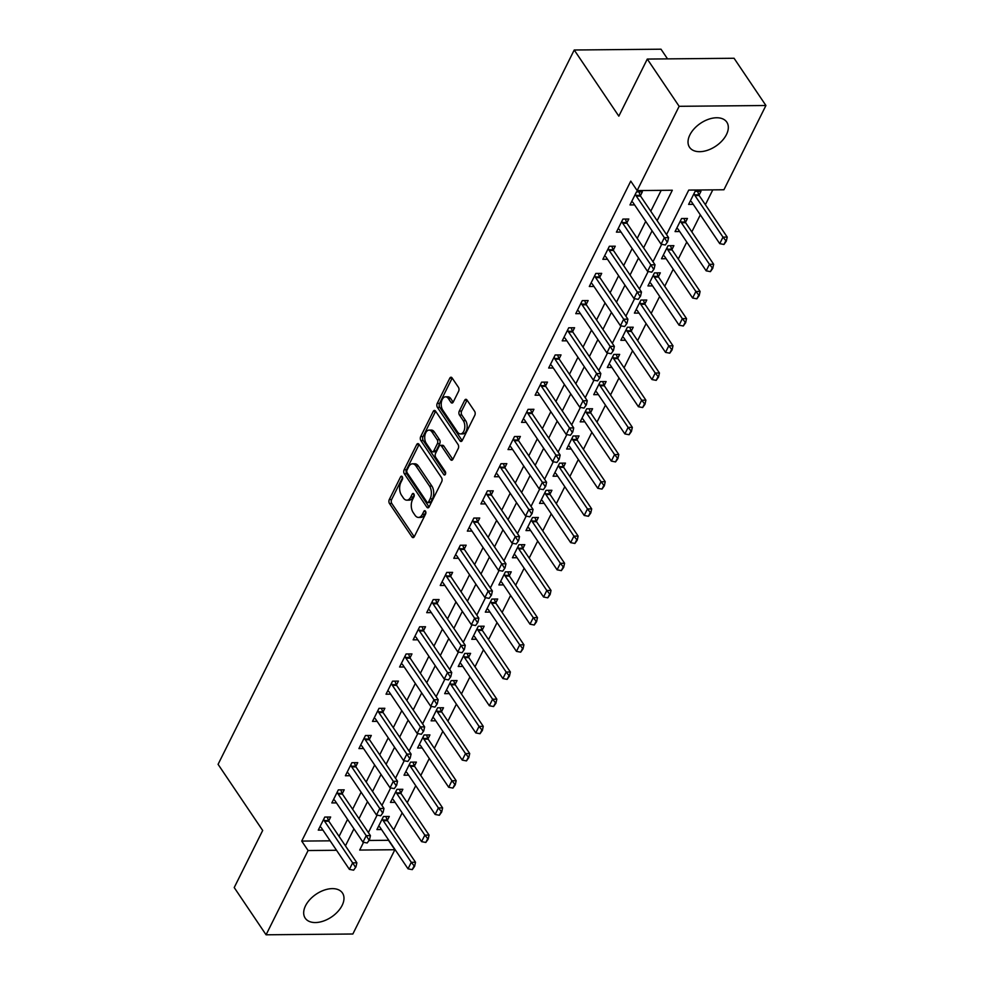 <?xml version="1.0" encoding="UTF-8"?>
<svg xmlns="http://www.w3.org/2000/svg" width="984" height="984" viewBox="0 0 984 984"><rect width="100%" height="100%" fill="white"/><g stroke="black" fill="none" stroke-linecap="round" stroke-linejoin="round"><path stroke-width="1.48" d="M402.21 476.674A1.98 1.144 -90.5 0 0 401.447 476.194A1.98 1.144 -90.5 0 0 400.599 476.871L389.283 499.552A2.829 1.648 -90.5 0 0 389.479 503.537L411.988 536.932A2.829 1.648 -90.5 0 0 413.083 537.621A2.829 1.648 -90.5 0 0 414.301 536.649L425.617 513.968A1.98 1.144 -90.5 0 0 425.482 511.176A1.98 1.144 -90.5 0 0 424.719 510.696A1.98 1.144 -90.5 0 0 423.858 511.373L422.394 514.312A9.053 5.252 -90.5 0 1 418.483 517.424A9.053 5.252 -90.5 0 1 414.99 515.198L413.108 512.418A9.053 5.252 -90.5 0 1 412.517 499.651L413.981 496.723A1.98 1.144 -90.5 0 0 413.846 493.931A1.98 1.144 -90.5 0 0 413.083 493.439A1.98 1.144 -90.5 0 0 412.222 494.128L410.758 497.055A9.053 5.252 -90.5 0 1 406.847 500.167A9.053 5.252 -90.5 0 1 403.354 497.953L401.484 495.173A9.053 5.252 -90.5 0 1 400.882 482.406L402.345 479.466A1.98 1.144 -90.5 0 0 402.21 476.674M726.463 134.55A22.472 13.739 -34 0 1 707.754 150.195A22.472 13.739 -34 0 1 689.538 147.28A22.472 13.739 -34 0 1 689.882 134.894A22.472 13.739 -34 0 1 708.591 119.249A22.472 13.739 -34 0 1 726.807 122.151A22.472 13.739 -34 0 1 726.463 134.55M342.124 905.415A22.472 13.739 -34 0 1 323.416 921.061A22.472 13.739 -34 0 1 305.2 918.146A22.472 13.739 -34 0 1 305.532 905.76A22.472 13.739 -34 0 1 324.253 890.114A22.472 13.739 -34 0 1 342.469 893.017A22.472 13.739 -34 0 1 342.124 905.415M458.606 391.288A2.829 1.648 -90.5 0 0 458.421 387.29L452.099 377.93A2.829 1.648 -90.5 0 0 451.016 377.229A2.829 1.648 -90.5 0 0 449.786 378.213L437.228 403.391A2.829 1.648 -90.5 0 0 437.413 407.388L459.934 440.771A2.829 1.648 -90.5 0 0 461.016 441.459A2.829 1.648 -90.5 0 0 462.246 440.488L474.805 415.309A2.829 1.648 -90.5 0 0 474.62 411.312L466.982 399.996A2.829 1.648 -90.5 0 0 465.899 399.307A2.829 1.648 -90.5 0 0 464.669 400.279L459.294 411.066A2.829 1.648 -90.5 0 0 459.479 415.051L463.267 420.66A7.565 4.391 -90.5 0 1 464.559 428.999A7.565 4.391 -90.5 0 1 460.487 433.932A7.565 4.391 -90.5 0 1 457.572 432.074L442.751 410.094A7.565 4.391 -90.5 0 1 441.459 401.755A7.565 4.391 -90.5 0 1 445.531 396.823A7.565 4.391 -90.5 0 1 448.446 398.68L450.918 402.345A2.829 1.648 -90.5 0 0 452 403.034A2.829 1.648 -90.5 0 0 453.23 402.062L458.606 391.288M369.135 840.471L388.496 840.287L394.867 849.733L352.85 934L266.074 934.8L234.217 887.556L262.679 830.471L218.079 764.334L574.226 49.999L618.825 116.149L647.288 59.065L679.144 106.309L765.921 105.509L723.916 189.764L688.739 190.097L666.537 234.61M266.074 934.8L308.09 850.533L336.528 850.274M657.14 220.674L672.318 190.244L637.14 190.576L630.769 181.118L301.719 841.086L308.09 850.533M637.14 190.576L679.144 106.309M418.999 444.313A2.829 1.648 -90.5 0 0 417.917 443.612A2.829 1.648 -90.5 0 0 416.687 444.583L404.129 469.774A2.829 1.648 -90.5 0 0 404.313 473.759L426.835 507.154A2.829 1.648 -90.5 0 0 427.929 507.842A2.829 1.648 -90.5 0 0 429.147 506.871L441.705 481.693A2.829 1.648 -90.5 0 0 441.521 477.695L418.999 444.313M420.685 436.588L433.243 411.398A2.829 1.648 -90.5 0 1 434.461 410.426A2.829 1.648 -90.5 0 1 435.555 411.115L458.064 444.51A2.829 1.648 -90.5 0 1 458.261 448.495L452.886 459.27A2.829 1.648 -90.5 0 1 451.656 460.254A2.829 1.648 -90.5 0 1 450.561 459.553L441.435 446.01A2.829 1.648 -90.5 0 0 440.34 445.322A2.829 1.648 -90.5 0 0 439.122 446.293L435.555 453.439A2.829 1.648 -90.5 0 0 435.74 457.437L445.248 471.533A1.98 1.144 -90.5 0 1 445.58 473.71A1.98 1.144 -90.5 0 1 444.522 475.001A1.98 1.144 -90.5 0 1 443.759 474.522L420.869 440.574A2.829 1.648 -90.5 0 1 420.685 436.588L423.022 436.564L435.58 411.373L433.243 411.398M301.719 841.086L330.157 840.828M339.074 836.4L347.561 819.364M352.629 809.217L361.116 792.181M366.171 782.046L374.67 764.999M379.726 754.863L388.225 737.828M393.28 727.68L401.779 710.645M406.835 700.497L415.322 683.462M420.389 673.314L428.876 656.279M433.932 646.131L442.431 629.096M447.486 618.948L455.986 601.913M461.041 591.765L469.54 574.73M474.596 564.595L483.082 547.547M488.15 537.412L496.637 520.376M501.692 510.229L510.192 493.193M515.247 483.046L523.746 466.01M528.802 455.863L537.301 438.827M542.356 428.68L550.843 411.644M555.911 401.497L564.398 384.461M569.453 374.314L577.952 357.278M583.008 347.131L591.507 330.095M596.562 319.96L605.062 302.924M610.117 292.777L618.604 275.741M623.672 265.594L632.159 248.558M637.214 238.411L645.713 221.375M650.768 211.228L661.186 190.355M328.681 820.964L330.649 817.015L324.781 817.064L318.275 830.115L322.9 830.066M342.235 793.78L344.203 789.832L338.336 789.881L331.829 802.932L336.454 802.895M355.777 766.597L357.746 762.649L351.891 762.698L345.384 775.749L350.009 775.712M369.332 739.414L371.3 735.466L365.445 735.515L358.939 748.566L363.563 748.529M382.887 712.231L384.855 708.283L378.988 708.345L372.481 721.383L377.106 721.346M396.441 685.048L398.409 681.1L392.542 681.162L386.036 694.2L390.66 694.163M409.996 657.865L411.964 653.917L406.097 653.979L399.59 667.029L404.215 666.98M423.538 630.683L425.506 626.746L419.651 626.796L413.145 639.846L417.769 639.797M437.093 603.512L439.061 599.563L433.206 599.613L426.699 612.663L431.324 612.614M450.647 576.329L452.615 572.38L446.748 572.43L440.242 585.48L444.866 585.431M464.202 549.146L466.17 545.197L460.303 545.247L453.796 558.297L458.421 558.26M477.757 521.963L479.725 518.014L473.858 518.064L467.351 531.114L471.976 531.077M491.299 494.78L493.267 490.832L487.412 490.893L480.905 503.931L485.53 503.894M504.853 467.597L506.822 463.648L500.967 463.71L494.46 476.748L499.085 476.711M518.408 440.414L520.376 436.466L514.509 436.527L508.015 449.577L512.627 449.528M531.963 413.231L533.931 409.295L528.064 409.344L521.557 422.394L526.182 422.345M545.517 386.06L547.485 382.112L541.618 382.161L535.111 395.211L539.736 395.162M559.06 358.877L561.028 354.929L555.173 354.978L548.666 368.028L553.291 367.979M572.614 331.694L574.582 327.746L568.727 327.795L562.221 340.845L566.846 340.808M586.169 304.511L588.137 300.563L582.27 300.612L575.775 313.662L580.388 313.625M599.723 277.328L601.691 273.38L595.824 273.441L589.318 286.479L593.942 286.442M613.278 250.145L615.246 246.197L609.379 246.258L602.872 259.296L607.497 259.259M626.833 222.962L628.801 219.014L622.933 219.075L616.427 232.126L621.052 232.076M640.375 195.779L642.343 191.843L636.488 191.892L629.981 204.943L634.606 204.893M393.674 829.893L402.173 812.858M407.228 802.71L415.728 785.675M420.783 775.527L429.282 758.492M434.338 748.344L442.825 731.309M447.892 721.161L456.379 704.126M461.434 693.978L469.934 676.943M474.989 666.808L483.488 649.76M488.544 639.625L497.043 622.589M502.098 612.442L510.585 595.406M515.653 585.259L524.14 568.223M529.207 558.076L537.694 541.04M542.75 530.893L551.249 513.857M556.304 503.71L564.804 486.674M569.859 476.527L578.346 459.491M583.414 449.356L591.901 432.308M596.968 422.173L605.455 405.137M610.51 394.99L619.01 377.954M624.065 367.807L632.564 350.771M637.62 340.624L646.107 323.588M651.174 313.441L659.661 296.405M664.729 286.258L673.216 269.222M678.271 259.075L686.77 242.039M691.826 231.904L700.325 214.856M705.38 204.721L712.785 189.875M387.315 820.422L389.283 816.474L383.416 816.523L376.909 829.574L381.534 829.524M400.869 793.239L402.837 789.291L396.97 789.34L390.463 802.39L395.088 802.354M414.412 766.056L416.38 762.108L410.525 762.157L404.018 775.207L408.643 775.171M427.966 738.873L429.934 734.925L424.079 734.974L417.573 748.024L422.197 747.988M441.521 711.69L443.489 707.742L437.622 707.804L431.127 720.841L435.74 720.805M455.075 684.507L457.043 680.559L451.176 680.62L444.67 693.659L449.294 693.622M468.63 657.324L470.598 653.376L464.731 653.438L458.224 666.488L462.849 666.439M482.185 630.141L484.153 626.205L478.286 626.255L471.779 639.305L476.404 639.256M495.727 602.971L497.695 599.022L491.84 599.072L485.333 612.122L489.958 612.073M509.281 575.788L511.249 571.839L505.382 571.889L498.888 584.939L503.501 584.89M522.836 548.605L524.804 544.656L518.937 544.706L512.43 557.756L517.055 557.719M536.391 521.422L538.359 517.473L532.492 517.523L525.985 530.573L530.61 530.536M549.945 494.239L551.913 490.29L546.046 490.352L539.539 503.39L544.164 503.353M563.488 467.056L565.456 463.107L559.601 463.169L553.094 476.207L557.719 476.17M577.042 439.873L579.01 435.924L573.143 435.986L566.649 449.036L571.261 448.987M590.597 412.69L592.565 408.754L586.698 408.803L580.191 421.853L584.816 421.804M604.151 385.519L606.119 381.571L600.252 381.62L593.746 394.67L598.37 394.621M617.706 358.336L619.674 354.388L613.807 354.437L607.3 367.487L611.925 367.438M631.248 331.153L633.216 327.205L627.361 327.254L620.855 340.304L625.48 340.267M644.803 303.97L646.771 300.022L640.904 300.071L634.409 313.121L639.022 313.084M658.357 276.787L660.326 272.839L654.458 272.9L647.952 285.938L652.576 285.901M671.912 249.604L673.88 245.656L668.013 245.717L661.506 258.755L666.131 258.718M685.467 222.421L687.435 218.473L681.568 218.534L675.061 231.584L679.686 231.535M699.009 195.238L700.977 191.302L695.122 191.351L688.615 204.401L693.24 204.352M667.533 58.88L661.002 49.2L574.226 49.999M647.288 59.065L734.064 58.265L765.921 105.509M363.551 842.304L359.689 850.065L394.867 849.733M661.703 244.303L652.982 261.793M648.149 271.486L639.44 288.976M634.606 298.669L625.885 316.159M621.052 325.852L612.331 343.342M607.497 353.035L598.776 370.513M593.942 380.218L585.222 397.696M580.388 407.401L571.679 424.879M566.846 434.571L558.125 452.062M553.291 461.754L544.57 479.245M539.736 488.937L531.016 506.428M526.182 516.12L517.461 533.611M512.627 543.303L503.919 560.794M499.085 570.486L490.364 587.965M485.53 597.669L476.809 615.148M471.976 624.852L463.255 642.331M458.421 652.023L449.7 669.514M444.866 679.206L436.146 696.697M431.324 706.389L422.603 723.88M417.769 733.572L409.049 751.063M404.215 760.755L395.494 778.246M390.66 787.938L381.94 805.416M377.106 815.121L368.385 832.599M345.446 845.846L353.933 828.811M359 818.676L367.487 801.64M372.542 791.493L381.042 774.457M386.097 764.31L394.596 747.274M399.652 737.127L408.151 720.091M413.206 709.944L421.693 692.908M426.761 682.761L435.248 665.725M440.303 655.578L448.802 638.542M453.858 628.395L462.357 611.359M467.412 601.224L475.912 584.188M480.967 574.041L489.454 557.005M494.522 546.858L503.008 529.822M508.064 519.675L516.563 502.639M521.618 492.492L530.118 475.457M535.173 465.309L543.672 448.273M548.728 438.126L557.215 421.091M562.282 410.943L570.769 393.907M575.824 383.772L584.324 366.737M589.379 356.589L597.878 339.554M602.934 329.406L611.433 312.371M616.488 302.223L624.975 285.188M630.043 275.04L638.53 258.005M643.585 247.857L652.084 230.822M406.847 500.167L409.196 500.143A9.053 5.252 -90.5 0 0 413.108 497.031L410.758 497.055M414.202 494.854L413.108 497.031M418.483 517.424L420.82 517.399A9.053 5.252 -90.5 0 0 424.744 514.288L422.394 514.312M425.838 512.098L424.744 514.288M402.567 477.597L391.632 499.528A2.829 1.648 -90.5 0 0 391.817 503.513L414.239 536.772M419.098 444.448A2.829 1.648 -90.5 0 0 419.036 444.571L406.478 469.749A2.829 1.648 -90.5 0 0 406.663 473.747L429.086 506.994M407.056 470.02A1.98 1.144 -90.5 0 0 407.179 472.812L426.945 502.123A1.98 1.144 -90.5 0 0 427.708 502.615A1.98 1.144 -90.5 0 0 428.569 501.926L430.119 498.839A9.053 5.252 -90.5 0 0 429.516 486.071L416.011 466.035A9.053 5.252 -90.5 0 0 412.517 463.821A9.053 5.252 -90.5 0 0 408.594 466.933L407.056 470.02M427.708 502.615L430.057 502.59A1.98 1.144 -90.5 0 0 430.918 501.901L428.569 501.926M412.517 463.821L414.867 463.796A9.053 5.252 -90.5 0 1 418.348 466.01L431.865 486.047A9.053 5.252 -90.5 0 1 432.456 498.814L430.918 501.901M452.824 459.393L443.784 445.998A2.829 1.648 -90.5 0 0 442.689 445.297L440.34 445.322M445.58 473.722L423.218 440.549L420.869 440.574M431.964 431.964A7.565 4.391 -90.5 0 0 429.049 430.106A7.565 4.391 -90.5 0 0 424.977 435.039A7.565 4.391 -90.5 0 0 426.269 443.378L431.484 451.127A2.829 1.648 -90.5 0 0 432.579 451.816A2.829 1.648 -90.5 0 0 433.809 450.844L437.363 443.698A2.829 1.648 -90.5 0 0 437.179 439.713L431.964 431.964L434.301 431.939A7.565 4.391 -90.5 0 0 431.386 430.082L429.049 430.106M432.579 451.816L434.928 451.804A2.829 1.648 -90.5 0 0 436.146 450.82L433.809 450.844M434.301 431.939L439.528 439.688A2.829 1.648 -90.5 0 1 439.713 443.673L436.146 450.82M423.022 436.564A2.829 1.648 -90.5 0 0 423.218 440.549M445.531 396.823L447.88 396.798A7.565 4.391 -90.5 0 1 450.795 398.655L453.169 402.185M460.487 433.932L462.837 433.907A7.565 4.391 -90.5 0 0 466.908 428.975A7.565 4.391 -90.5 0 0 465.617 420.635L463.267 420.66M467.08 400.144A2.829 1.648 -90.5 0 0 467.019 400.254L461.644 411.041A2.829 1.648 -90.5 0 0 461.828 415.027L465.617 420.635M452.197 378.065A2.829 1.648 -90.5 0 0 452.136 378.188L439.577 403.366A2.829 1.648 -90.5 0 0 439.762 407.364L462.185 440.611M378.643 826.105L379.566 826.781A2.878 1.673 89.5 0 1 379.996 827.249L408.028 868.823L411.287 862.304L383.256 820.73A2.878 1.673 89.5 0 1 382.911 820.053L382.395 818.59M413.883 866.375L412.259 869.635L414.596 866.363L411.287 862.304L415.506 862.255L387.475 820.681A2.878 1.673 89.5 0 1 387.13 820.004L385.876 816.499M408.028 868.823L412.259 869.635M414.596 866.363L415.506 862.255M353.625 870.176L355.962 866.904L353.625 870.176L349.394 869.364L321.362 827.79A2.878 1.673 -90.5 0 0 320.919 827.323L320.009 826.646M323.748 819.131L324.277 820.594A2.878 1.673 -90.5 0 0 324.609 821.271L352.653 862.845L356.872 862.796L355.962 866.904M327.242 817.04L328.496 820.545A2.878 1.673 -90.5 0 0 328.841 821.222L356.872 862.796M349.394 869.364L352.653 862.845L355.249 866.916M392.198 798.922L393.108 799.598A2.878 1.673 89.5 0 1 393.551 800.066L421.582 841.64L424.842 835.121L396.798 793.547A2.878 1.673 89.5 0 1 396.466 792.87L395.937 791.407M427.437 839.192L425.814 842.452L428.138 839.18L424.842 835.121L429.061 835.084L401.029 793.498A2.878 1.673 89.5 0 1 400.685 792.833L399.43 789.316M421.582 841.64L425.814 842.452M428.138 839.18L429.061 835.084M405.752 771.739L406.663 772.415A2.878 1.673 89.5 0 1 407.105 772.883L435.137 814.457L438.384 807.938L410.353 766.364A2.878 1.673 89.5 0 1 410.021 765.687L409.492 764.224M440.992 812.009L439.368 815.269L441.693 811.997L438.384 807.938L442.615 807.901L414.572 766.327A2.878 1.673 89.5 0 1 414.239 765.65L412.972 762.145M435.137 814.457L439.368 815.269M441.693 811.997L442.615 807.901M419.295 744.556L420.217 745.232A2.878 1.673 89.5 0 1 420.648 745.7L448.692 787.274L451.939 780.755L423.907 739.181A2.878 1.673 89.5 0 1 423.575 738.504L423.046 737.041M454.546 784.826L452.923 788.086L455.248 784.814L451.939 780.755L456.17 780.718L428.126 739.144A2.878 1.673 89.5 0 1 427.794 738.467L426.527 734.962M448.692 787.274L452.923 788.086M455.248 784.814L456.17 780.718M367.18 842.993L369.504 839.721L367.18 842.993L362.948 842.181L334.917 800.607A2.878 1.673 -90.5 0 0 334.474 800.14L333.564 799.463M337.303 791.948L337.832 793.411A2.878 1.673 -90.5 0 0 338.164 794.088L366.208 835.662L370.427 835.625L369.504 839.721M340.796 789.857L342.051 793.375A2.878 1.673 -90.5 0 0 342.383 794.039L370.427 835.625M362.948 842.181L366.208 835.662L368.803 839.733M380.734 815.81L383.059 812.538L380.734 815.81L376.503 814.998L348.471 773.424A2.878 1.673 -90.5 0 0 348.029 772.957L347.118 772.28M350.858 764.765L351.386 766.229A2.878 1.673 -90.5 0 0 351.719 766.905L379.75 808.479L383.981 808.442L383.059 812.538M354.338 762.686L355.605 766.192A2.878 1.673 -90.5 0 0 355.937 766.868L383.981 808.442M376.503 814.998L379.75 808.479L382.358 812.55M394.289 788.627L396.613 785.355L394.289 788.627L390.058 787.815L362.014 746.241A2.878 1.673 -90.5 0 0 361.583 745.774L360.661 745.097M364.412 737.582L364.941 739.046A2.878 1.673 -90.5 0 0 365.273 739.722L393.305 781.296L397.524 781.259L396.613 785.355M367.893 735.503L369.16 739.009A2.878 1.673 -90.5 0 0 369.492 739.685L397.524 781.259M390.058 787.815L393.305 781.296L395.912 785.367M432.849 717.373L433.772 718.049A2.878 1.673 89.5 0 1 434.202 718.517L462.246 760.103L465.493 753.572L437.462 711.998A2.878 1.673 89.5 0 1 437.117 711.321L436.601 709.858M468.101 757.643L466.465 760.903L468.802 757.643L465.493 753.572L469.712 753.535L441.681 711.961A2.878 1.673 89.5 0 1 441.349 711.284L440.082 707.779M462.246 760.103L466.465 760.903M468.802 757.643L469.712 753.535M407.831 761.444L410.168 758.184L407.831 761.444L403.612 760.644L375.568 719.058A2.878 1.673 -90.5 0 0 375.138 718.591L374.215 717.914M377.967 710.399L378.483 711.862A2.878 1.673 -90.5 0 0 378.828 712.539L406.859 754.113L411.078 754.076L410.168 758.184M381.448 708.32L382.714 711.826A2.878 1.673 -90.5 0 0 383.047 712.502L411.078 754.076M403.612 760.644L406.859 754.113L409.467 758.184M446.404 690.19L447.326 690.866A2.878 1.673 89.5 0 1 447.757 691.334L475.789 732.92L479.048 726.389L451.016 684.815A2.878 1.673 89.5 0 1 450.672 684.138L450.155 682.687M481.656 730.46L480.02 733.72L482.357 730.46L479.048 726.389L483.267 726.352L455.235 684.778A2.878 1.673 89.5 0 1 454.903 684.101L453.636 680.596M475.789 732.92L480.02 733.72M482.357 730.46L483.267 726.352M459.958 663.007L460.869 663.683A2.878 1.673 89.5 0 1 461.312 664.163L489.343 705.737L492.603 699.206L464.559 657.632A2.878 1.673 89.5 0 1 464.227 656.955L463.698 655.504M495.198 703.277L493.574 706.549L495.911 703.277L492.603 699.206L496.822 699.169L468.79 657.595A2.878 1.673 89.5 0 1 468.446 656.918L467.191 653.413M489.343 705.737L493.574 706.549M495.911 703.277L496.822 699.169M473.513 635.824L474.423 636.5A2.878 1.673 89.5 0 1 474.866 636.98L502.898 678.554L506.157 672.035L478.113 630.449A2.878 1.673 89.5 0 1 477.781 629.772L477.252 628.321M508.753 676.106L507.129 679.366L509.454 676.094L506.157 672.035L510.376 671.986L482.332 630.412A2.878 1.673 89.5 0 1 482 629.735L480.733 626.23M502.898 678.554L507.129 679.366M509.454 676.094L510.376 671.986M487.068 608.653L487.978 609.33A2.878 1.673 89.5 0 1 488.421 609.797L516.452 651.371L519.7 644.852L491.668 603.266A2.878 1.673 89.5 0 1 491.336 602.602L490.807 601.138M522.307 648.923L520.684 652.183L523.008 648.911L519.7 644.852L523.931 644.803L495.887 603.229A2.878 1.673 89.5 0 1 495.555 602.552L494.288 599.047M516.452 651.371L520.684 652.183M523.008 648.911L523.931 644.803M500.61 581.47L501.532 582.147A2.878 1.673 89.5 0 1 501.963 582.614L530.007 624.188L533.254 617.669L505.222 576.095A2.878 1.673 89.5 0 1 504.878 575.419L504.362 573.955M535.862 621.74L534.238 625L536.563 621.728L533.254 617.669L537.473 617.632L509.441 576.046A2.878 1.673 89.5 0 1 509.109 575.382L507.842 571.864M530.007 624.188L534.238 625M536.563 621.728L537.473 617.632M421.386 734.261L423.723 731.001L421.386 734.261L417.154 733.461L389.123 691.875A2.878 1.673 -90.5 0 0 388.68 691.408L387.77 690.731M391.509 683.228L392.038 684.679A2.878 1.673 -90.5 0 0 392.37 685.356L420.414 726.93L424.633 726.893L423.723 731.001M395.002 681.137L396.257 684.643A2.878 1.673 -90.5 0 0 396.601 685.319L424.633 726.893M417.154 733.461L420.414 726.93L423.009 731.001M434.94 707.09L437.265 703.818L434.94 707.09L430.709 706.278L402.677 664.704A2.878 1.673 -90.5 0 0 402.235 664.225L401.324 663.548M405.064 656.045L405.592 657.496A2.878 1.673 -90.5 0 0 405.925 658.173L433.969 699.747L438.188 699.71L437.265 703.818M408.557 653.954L409.811 657.46A2.878 1.673 -90.5 0 0 410.143 658.136L438.188 699.71M430.709 706.278L433.969 699.747L436.564 703.818M448.495 679.907L450.82 676.635L448.495 679.907L444.264 679.095L416.232 637.521A2.878 1.673 -90.5 0 0 415.789 637.042L414.879 636.365M418.618 628.862L419.147 630.314A2.878 1.673 -90.5 0 0 419.479 630.99L447.511 672.576L451.742 672.527L450.82 676.635M422.099 626.771L423.366 630.277A2.878 1.673 -90.5 0 0 423.698 630.953L451.742 672.527M444.264 679.095L447.511 672.576L450.118 676.648M462.049 652.724L464.374 649.452L462.049 652.724L457.818 651.912L429.774 610.338A2.878 1.673 -90.5 0 0 429.344 609.871L428.421 609.194M432.173 601.679L432.702 603.143A2.878 1.673 -90.5 0 0 433.034 603.807L461.066 645.393L465.284 645.344L464.374 649.452M435.654 599.588L436.921 603.094A2.878 1.673 -90.5 0 0 437.253 603.77L465.284 645.344M457.818 651.912L461.066 645.393L463.673 649.465M475.592 625.541L477.929 622.269L475.592 625.541L471.373 624.729L443.329 583.155A2.878 1.673 -90.5 0 0 442.898 582.688L441.976 582.011M445.727 574.496L446.244 575.96A2.878 1.673 -90.5 0 0 446.588 576.636L474.62 618.21L478.839 618.173L477.929 622.269M449.208 572.405L450.475 575.923A2.878 1.673 -90.5 0 0 450.807 576.587L478.839 618.173M471.373 624.729L474.62 618.21L477.228 622.282M514.165 554.287L515.087 554.964A2.878 1.673 89.5 0 1 515.518 555.431L543.549 597.005L546.809 590.486L518.777 548.912A2.878 1.673 89.5 0 1 518.433 548.236L517.916 546.772M549.416 594.557L547.781 597.817L550.117 594.545L546.809 590.486L551.028 590.449L522.996 548.875A2.878 1.673 89.5 0 1 522.664 548.199L521.397 544.693M543.549 597.005L547.781 597.817M550.117 594.545L551.028 590.449M489.146 598.358L491.483 595.086L489.146 598.358L484.915 597.546L456.883 555.972A2.878 1.673 -90.5 0 0 456.453 555.505L455.531 554.828M459.27 547.313L459.799 548.777A2.878 1.673 -90.5 0 0 460.131 549.453L488.175 591.027L492.394 590.99L491.483 595.086M462.763 545.234L464.017 548.74A2.878 1.673 -90.5 0 0 464.362 549.416L492.394 590.99M484.915 597.546L488.175 591.027L490.77 595.099M527.719 527.104L528.629 527.781A2.878 1.673 89.5 0 1 529.072 528.248L557.104 569.822L560.363 563.303L532.319 521.729A2.878 1.673 89.5 0 1 531.987 521.053L531.458 519.589M562.959 567.374L561.335 570.634L563.672 567.362L560.363 563.303L564.582 563.266L536.551 521.692A2.878 1.673 89.5 0 1 536.206 521.016L534.952 517.51M557.104 569.822L561.335 570.634M563.672 567.362L564.582 563.266M502.701 571.175L505.026 567.903L502.701 571.175L498.47 570.363L470.438 528.789A2.878 1.673 -90.5 0 0 469.995 528.322L469.085 527.645M472.824 520.13L473.353 521.594A2.878 1.673 -90.5 0 0 473.685 522.27L501.729 563.844L505.948 563.807L505.026 567.903M476.317 518.051L477.572 521.557A2.878 1.673 -90.5 0 0 477.916 522.233L505.948 563.807M498.47 570.363L501.729 563.844L504.325 567.916M541.274 499.921L542.184 500.598A2.878 1.673 89.5 0 1 542.627 501.065L570.659 542.639L573.918 536.12L545.874 494.546A2.878 1.673 89.5 0 1 545.542 493.87L545.013 492.406M576.513 540.191L574.89 543.451L577.214 540.191L573.918 536.12L578.137 536.083L550.093 494.509A2.878 1.673 89.5 0 1 549.761 493.833L548.494 490.327M570.659 542.639L574.89 543.451M577.214 540.191L578.137 536.083M516.256 543.992L518.58 540.733L516.256 543.992L512.024 543.18L483.993 501.606A2.878 1.673 -90.5 0 0 483.55 501.139L482.64 500.462M486.379 492.947L486.908 494.411A2.878 1.673 -90.5 0 0 487.24 495.087L515.272 536.661L519.503 536.624L518.58 540.733M489.86 490.868L491.127 494.374A2.878 1.673 -90.5 0 0 491.459 495.05L519.503 536.624M512.024 543.18L515.272 536.661L517.879 540.733M554.828 472.738L555.739 473.415A2.878 1.673 89.5 0 1 556.181 473.882L584.213 515.468L587.46 508.937L559.429 467.363A2.878 1.673 89.5 0 1 559.096 466.687L558.568 465.235M590.068 513.008L588.444 516.268L590.769 513.008L587.46 508.937L591.692 508.9L563.648 467.326A2.878 1.673 89.5 0 1 563.315 466.65L562.048 463.144M584.213 515.468L588.444 516.268M590.769 513.008L591.692 508.9M529.81 516.809L532.135 513.55L529.81 516.809L525.579 516.01L497.535 474.423A2.878 1.673 -90.5 0 0 497.104 473.956L496.182 473.279M499.933 465.776L500.462 467.228A2.878 1.673 -90.5 0 0 500.794 467.904L528.826 509.478L533.057 509.441L532.135 513.55M503.414 463.685L504.681 467.191A2.878 1.673 -90.5 0 0 505.013 467.867L533.057 509.441M525.579 516.01L528.826 509.478L531.434 513.55M568.371 445.555L569.293 446.232A2.878 1.673 89.5 0 1 569.724 446.711L597.768 488.285L601.015 481.754L572.983 440.18A2.878 1.673 89.5 0 1 572.651 439.504L572.122 438.052M603.622 485.825L601.999 489.097L604.324 485.825L601.015 481.754L605.234 481.717L577.202 440.143A2.878 1.673 89.5 0 1 576.87 439.467L575.603 435.961M597.768 488.285L601.999 489.097M604.324 485.825L605.234 481.717M543.352 489.638L545.689 486.367L543.352 489.638L539.134 488.827L511.09 447.253A2.878 1.673 -90.5 0 0 510.659 446.773L509.737 446.096M513.488 438.593L514.005 440.045A2.878 1.673 -90.5 0 0 514.349 440.721L542.381 482.295L546.6 482.258L545.689 486.367M516.969 436.502L518.236 440.008A2.878 1.673 -90.5 0 0 518.568 440.684L546.6 482.258M539.134 488.827L542.381 482.295L544.988 486.367M581.925 418.372L582.848 419.049A2.878 1.673 89.5 0 1 583.278 419.528L611.322 461.102L614.569 454.571L586.538 412.997A2.878 1.673 89.5 0 1 586.193 412.321L585.677 410.869M617.177 458.642L615.541 461.914L617.878 458.642L614.569 454.571L618.788 454.534L590.757 412.96A2.878 1.673 89.5 0 1 590.425 412.284L589.158 408.778M611.322 461.102L615.541 461.914M617.878 458.642L618.788 454.534M556.907 462.455L559.244 459.184L556.907 462.455L552.676 461.644L524.644 420.07A2.878 1.673 -90.5 0 0 524.214 419.59L523.291 418.913M527.043 411.41L527.559 412.862A2.878 1.673 -90.5 0 0 527.904 413.538L555.935 455.112L560.154 455.075L559.244 459.184M530.524 409.319L531.778 412.825A2.878 1.673 -90.5 0 0 532.123 413.501L560.154 455.075M552.676 461.644L555.935 455.112L558.531 459.196M595.48 391.189L596.39 391.878A2.878 1.673 89.5 0 1 596.833 392.345L624.865 433.919L628.124 427.4L600.08 385.814A2.878 1.673 89.5 0 1 599.748 385.15L599.219 383.686M630.719 431.472L629.096 434.731L631.433 431.459L628.124 427.4L632.343 427.351L604.311 385.777A2.878 1.673 89.5 0 1 603.967 385.101L602.712 381.595M624.865 433.919L629.096 434.731M631.433 431.459L632.343 427.351M609.034 364.018L609.945 364.695A2.878 1.673 89.5 0 1 610.388 365.162L638.419 406.736L641.679 400.217L613.635 358.643A2.878 1.673 89.5 0 1 613.303 357.967L612.774 356.503M644.274 404.289L642.65 407.548L644.975 404.276L641.679 400.217L645.898 400.18L617.854 358.594A2.878 1.673 89.5 0 1 617.522 357.93L616.255 354.412M638.419 406.736L642.65 407.548M644.975 404.276L645.898 400.18M622.589 336.836L623.499 337.512A2.878 1.673 89.5 0 1 623.942 337.979L651.974 379.553L655.221 373.034L627.189 331.46A2.878 1.673 89.5 0 1 626.857 330.784L626.328 329.32M657.829 377.106L656.205 380.365L658.53 377.093L655.221 373.034L659.452 372.998L631.408 331.423A2.878 1.673 89.5 0 1 631.076 330.747L629.809 327.229M651.974 379.553L656.205 380.365M658.53 377.093L659.452 372.998M636.131 309.652L637.054 310.329A2.878 1.673 89.5 0 1 637.484 310.796L665.528 352.37L668.776 345.851L640.744 304.277A2.878 1.673 89.5 0 1 640.412 303.601L639.883 302.137M671.383 349.923L669.76 353.182L672.084 349.91L668.776 345.851L672.995 345.814L644.963 304.24A2.878 1.673 89.5 0 1 644.631 303.564L643.364 300.058M665.528 352.37L669.76 353.182M672.084 349.91L672.995 345.814M649.686 282.469L650.609 283.146A2.878 1.673 89.5 0 1 651.039 283.613L679.083 325.187L682.33 318.668L654.298 277.094A2.878 1.673 89.5 0 1 653.954 276.418L653.438 274.954M684.938 322.74L683.302 325.999L685.639 322.74L682.33 318.668L686.549 318.632L658.517 277.058A2.878 1.673 89.5 0 1 658.185 276.381L656.918 272.875M679.083 325.187L683.302 325.999M685.639 322.74L686.549 318.632M570.462 435.272L572.786 432.001L570.462 435.272L566.231 434.461L538.199 392.887A2.878 1.673 -90.5 0 0 537.756 392.419L536.846 391.73M540.585 384.227L541.114 385.691A2.878 1.673 -90.5 0 0 541.446 386.355L569.49 427.942L573.709 427.892L572.786 432.001M544.078 382.136L545.333 385.642A2.878 1.673 -90.5 0 0 545.677 386.318L573.709 427.892M566.231 434.461L569.49 427.942L572.085 432.013M584.016 408.089L586.341 404.818L584.016 408.089L579.785 407.278L551.753 365.704A2.878 1.673 -90.5 0 0 551.311 365.236L550.4 364.56M554.14 357.044L554.668 358.508A2.878 1.673 -90.5 0 0 555.001 359.185L583.032 400.759L587.264 400.722L586.341 404.818M557.62 354.953L558.887 358.471A2.878 1.673 -90.5 0 0 559.219 359.135L587.264 400.722M579.785 407.278L583.032 400.759L585.64 404.83M597.571 380.906L599.896 377.635L597.571 380.906L593.34 380.095L565.296 338.521A2.878 1.673 -90.5 0 0 564.865 338.053L563.943 337.377M567.694 329.861L568.223 331.325A2.878 1.673 -90.5 0 0 568.555 332.002L596.587 373.576L600.818 373.539L599.896 377.635M571.175 327.77L572.442 331.288A2.878 1.673 -90.5 0 0 572.774 331.965L600.818 373.539M593.34 380.095L596.587 373.576L599.194 377.647M611.113 353.723L613.45 350.452L611.113 353.723L606.894 352.912L578.85 311.338A2.878 1.673 -90.5 0 0 578.42 310.87L577.497 310.194M581.249 302.678L581.765 304.142A2.878 1.673 -90.5 0 0 582.11 304.819L610.141 346.393L614.36 346.356L613.45 350.452M584.73 300.6L585.997 304.105A2.878 1.673 -90.5 0 0 586.329 304.782L614.36 346.356M606.894 352.912L610.141 346.393L612.749 350.464M624.668 326.54L627.005 323.281L624.668 326.54L620.437 325.729L592.405 284.155A2.878 1.673 -90.5 0 0 591.974 283.687L591.052 283.011M594.803 275.495L595.32 276.959A2.878 1.673 -90.5 0 0 595.664 277.636L623.696 319.21L627.915 319.173L627.005 323.281M598.284 273.417L599.539 276.922A2.878 1.673 -90.5 0 0 599.883 277.599L627.915 319.173M620.437 325.729L623.696 319.21L626.291 323.281M663.241 255.287L664.151 255.963A2.878 1.673 89.5 0 1 664.594 256.43L692.625 298.017L695.885 291.485L667.841 249.911A2.878 1.673 89.5 0 1 667.509 249.235L666.98 247.783M698.48 295.557L696.856 298.816L699.194 295.557L695.885 291.485L700.104 291.448L672.072 249.875A2.878 1.673 89.5 0 1 671.728 249.198L670.473 245.692M692.625 298.017L696.856 298.816M699.194 295.557L700.104 291.448M638.222 299.357L640.559 296.098L638.222 299.357L633.991 298.558L605.959 256.972A2.878 1.673 -90.5 0 0 605.517 256.504L604.606 255.828M608.346 248.325L608.875 249.776A2.878 1.673 -90.5 0 0 609.207 250.453L637.251 292.027L641.47 291.99L640.559 296.098M611.839 246.234L613.093 249.739A2.878 1.673 -90.5 0 0 613.438 250.416L641.47 291.99M633.991 298.558L637.251 292.027L639.846 296.098M676.795 228.103L677.705 228.78A2.878 1.673 89.5 0 1 678.148 229.26L706.18 270.834L709.439 264.302L681.395 222.728A2.878 1.673 89.5 0 1 681.063 222.052L680.534 220.6M712.035 268.374L710.411 271.645L712.736 268.374L709.439 264.302L713.658 264.265L685.614 222.692A2.878 1.673 89.5 0 1 685.282 222.015L684.015 218.51M706.18 270.834L710.411 271.645M712.736 268.374L713.658 264.265M651.777 272.187L654.102 268.915L651.777 272.187L647.546 271.375L619.514 229.801A2.878 1.673 -90.5 0 0 619.071 229.321L618.161 228.645M621.9 221.142L622.429 222.593A2.878 1.673 -90.5 0 0 622.761 223.27L650.805 264.844L655.024 264.807L654.102 268.915M625.381 219.051L626.648 222.556A2.878 1.673 -90.5 0 0 626.98 223.233L655.024 264.807M647.546 271.375L650.805 264.844L653.401 268.915M690.35 200.921L691.26 201.597A2.878 1.673 89.5 0 1 691.703 202.077L719.734 243.651L722.982 237.119L694.95 195.545A2.878 1.673 89.5 0 1 694.618 194.869L694.089 193.417M725.589 241.191L723.966 244.463L726.29 241.191L722.982 237.119L727.213 237.083L699.169 195.508A2.878 1.673 89.5 0 1 698.837 194.832L697.57 191.327M719.734 243.651L723.966 244.463M726.29 241.191L727.213 237.083M665.332 245.004L667.656 241.732L665.332 245.004L661.1 244.192L633.056 202.618A2.878 1.673 -90.5 0 0 632.626 202.138L631.716 201.462M635.455 193.959L635.984 195.41A2.878 1.673 -90.5 0 0 636.316 196.087L664.348 237.661L668.579 237.624L667.656 241.732M638.936 191.868L640.203 195.373A2.878 1.673 -90.5 0 0 640.535 196.05L668.579 237.624M661.1 244.192L664.348 237.661L666.955 241.732M402.321 476.859L400.599 476.871M425.592 511.36L423.858 511.373M413.957 494.103L412.222 494.128M414.153 536.907L411.988 536.932M391.817 503.513L389.479 503.537M391.632 499.528L389.283 499.552M428.999 507.129L426.835 507.154M406.663 473.747L404.313 473.759M406.478 469.749L404.129 469.774M419.036 444.571L416.687 444.583M432.456 498.814L430.119 498.839M431.865 486.047L429.516 486.071M418.348 466.01L416.011 466.035M452.738 459.54L450.561 459.553M443.784 445.998L441.435 446.01M445.272 474.509L443.759 474.522M439.713 443.673L437.363 443.698M439.528 439.688L437.179 439.713M453.083 402.321L450.918 402.345M450.795 398.655L448.446 398.68M461.828 415.027L459.479 415.051M461.644 411.041L459.294 411.066M467.019 400.254L464.669 400.279M462.099 440.758L459.934 440.771M439.762 407.364L437.413 407.388M439.577 403.366L437.228 403.391M452.136 378.188L449.786 378.213M387.13 820.004L382.911 820.053M387.475 820.681L383.256 820.73M324.609 821.271L328.841 821.222M324.277 820.594L328.496 820.545M400.685 792.833L396.466 792.87M401.029 793.498L396.798 793.547M414.239 765.65L410.021 765.687M414.572 766.327L410.353 766.364M427.794 738.467L423.575 738.504M428.126 739.144L423.907 739.181M338.164 794.088L342.383 794.039M337.832 793.411L342.051 793.375M351.719 766.905L355.937 766.868M351.386 766.229L355.605 766.192M365.273 739.722L369.492 739.685M364.941 739.046L369.16 739.009M441.349 711.284L437.117 711.321M441.681 711.961L437.462 711.998M378.828 712.539L383.047 712.502M378.483 711.862L382.714 711.826M454.903 684.101L450.672 684.138M455.235 684.778L451.016 684.815M468.446 656.918L464.227 656.955M468.79 657.595L464.559 657.632M482 629.735L477.781 629.772M482.332 630.412L478.113 630.449M495.555 602.552L491.336 602.602M495.887 603.229L491.668 603.266M509.109 575.382L504.878 575.419M509.441 576.046L505.222 576.095M392.37 685.356L396.601 685.319M392.038 684.679L396.257 684.643M405.925 658.173L410.143 658.136M405.592 657.496L409.811 657.46M419.479 630.99L423.698 630.953M419.147 630.314L423.366 630.277M433.034 603.807L437.253 603.77M432.702 603.143L436.921 603.094M446.588 576.636L450.807 576.587M446.244 575.96L450.475 575.923M522.664 548.199L518.433 548.236M522.996 548.875L518.777 548.912M460.131 549.453L464.362 549.416M459.799 548.777L464.017 548.74M536.206 521.016L531.987 521.053M536.551 521.692L532.319 521.729M473.685 522.27L477.916 522.233M473.353 521.594L477.572 521.557M549.761 493.833L545.542 493.87M550.093 494.509L545.874 494.546M487.24 495.087L491.459 495.05M486.908 494.411L491.127 494.374M563.315 466.65L559.096 466.687M563.648 467.326L559.429 467.363M500.794 467.904L505.013 467.867M500.462 467.228L504.681 467.191M576.87 439.467L572.651 439.504M577.202 440.143L572.983 440.18M514.349 440.721L518.568 440.684M514.005 440.045L518.236 440.008M590.425 412.284L586.193 412.321M590.757 412.96L586.538 412.997M527.904 413.538L532.123 413.501M527.559 412.862L531.778 412.825M603.967 385.101L599.748 385.15M604.311 385.777L600.08 385.814M617.522 357.93L613.303 357.967M617.854 358.594L613.635 358.643M631.076 330.747L626.857 330.784M631.408 331.423L627.189 331.46M644.631 303.564L640.412 303.601M644.963 304.24L640.744 304.277M658.185 276.381L653.954 276.418M658.517 277.058L654.298 277.094M541.446 386.355L545.677 386.318M541.114 385.691L545.333 385.642M555.001 359.185L559.219 359.135M554.668 358.508L558.887 358.471M568.555 332.002L572.774 331.965M568.223 331.325L572.442 331.288M582.11 304.819L586.329 304.782M581.765 304.142L585.997 304.105M595.664 277.636L599.883 277.599M595.32 276.959L599.539 276.922M671.728 249.198L667.509 249.235M672.072 249.875L667.841 249.911M609.207 250.453L613.438 250.416M608.875 249.776L613.093 249.739M685.282 222.015L681.063 222.052M685.614 222.692L681.395 222.728M622.761 223.27L626.98 223.233M622.429 222.593L626.648 222.556M698.837 194.832L694.618 194.869M699.169 195.508L694.95 195.545M636.316 196.087L640.535 196.05M635.984 195.41L640.203 195.373"/></g></svg>
